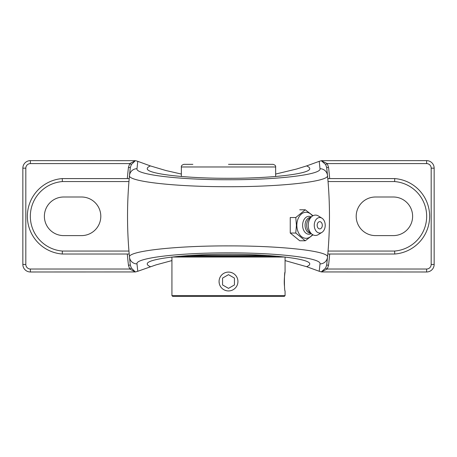 <?xml version="1.0" encoding="UTF-8"?>
<svg xmlns="http://www.w3.org/2000/svg" width="457" height="457" viewBox="0 0 457 457"><rect width="100%" height="100%" fill="white"/><g stroke="black" fill="none" stroke-linecap="round" stroke-linejoin="round"><path stroke-width="0.69" d="M129.182 178.818L129.205 178.59A426.192 426.192 0 0 1 130.325 167.582L128.451 167.365A428.078 428.078 0 0 0 127.309 178.59M327.818 253.795L327.795 254.018A426.192 426.192 0 0 1 326.675 265.026L327.509 257.137C329.508 251.173 281.918 245.74 228.369 245.9C174.814 245.752 127.44 251.213 129.491 257.137A426.192 426.192 0 0 1 129.491 175.477L130.325 167.582L131.342 164.554L129.719 163.595L128.451 167.365M131.342 164.554L135.381 160.67L129.719 163.595L30.391 163.595L30.391 160.624L135.381 160.67M329.691 178.59A428.078 428.078 0 0 0 328.549 167.365L327.281 163.595L321.271 160.715L319.226 161.332L320.003 168.707C321.888 174.563 277.902 179.898 228.38 179.744C178.847 179.887 135.061 174.528 136.997 168.707L137.774 161.332L135.735 160.721M136.997 168.707A7.54 7.489 -174.5 0 0 129.491 175.477A426.192 426.192 0 0 0 129.491 257.137L130.325 265.026A426.192 426.192 0 0 1 129.205 254.018L129.182 253.795M129.205 178.59L62.249 178.59A37.828 37.828 0 0 0 27.363 216.304A37.828 37.828 0 0 0 62.249 254.018L129.205 254.018A426.192 426.192 0 0 0 130.325 265.026L128.451 265.243L129.719 269.019L131.342 268.059L130.325 265.026M135.381 271.938L30.391 271.989L30.391 269.019L129.719 269.019L135.381 271.938L131.342 268.059M328.549 167.365L326.675 167.582A426.192 426.192 0 0 1 327.795 178.59L327.818 178.818M321.619 160.67L426.61 160.624L426.61 163.595L327.281 163.595L325.658 164.554L326.675 167.582L327.509 175.477A426.192 426.192 0 0 1 327.509 257.137A7.54 7.489 -174.5 0 1 320.003 263.9L319.226 271.275L321.265 271.886L327.281 269.019L328.549 265.243A428.078 428.078 0 0 0 329.691 254.018M321.271 160.715L325.658 164.554M328.052 181.56L394.631 181.56L394.751 178.59L327.795 178.59M394.631 181.56A34.858 34.858 0 0 1 426.667 216.304A34.858 34.858 0 0 1 394.631 251.053L394.751 254.018L327.795 254.018A426.192 426.192 0 0 1 326.675 265.026L328.549 265.243M326.675 265.026L325.658 268.059L327.281 269.019L426.61 269.019L426.61 271.989L321.619 271.938M325.658 268.059L321.271 271.892M135.735 271.886L137.774 271.275L136.997 263.9C135.061 258.085 178.847 252.721 228.38 252.87C277.902 252.71 321.888 258.051 320.003 263.9M171.929 260.581L156.026 264.883L137.774 271.275M150.41 266.682C148.319 265.808 147.274 264.917 147.263 264.009C146.349 258.822 185.074 254.201 228.5 254.309C271.926 254.201 310.651 258.822 309.737 264.009C309.726 264.917 308.681 265.808 306.59 266.682L285.071 260.581M319.226 271.275L306.59 266.682M129.491 175.477C127.44 181.4 174.814 186.856 228.369 186.707C281.918 186.867 329.508 181.435 327.509 175.477A426.192 426.192 0 0 1 327.509 257.137M275.645 174.054L296.433 169.067L306.59 165.925L319.226 161.332M306.59 165.925C308.681 166.799 309.726 167.69 309.737 168.599C310.651 173.786 271.926 178.407 228.5 178.299C185.074 178.407 146.349 173.786 147.263 168.599C147.274 167.69 148.319 166.799 150.41 165.925L165.851 170.518L181.355 174.054M137.774 161.332L150.41 165.925M128.948 251.053L62.369 251.053L62.249 254.018M62.369 251.053A34.858 34.858 0 0 1 30.333 216.304A34.858 34.858 0 0 1 62.369 181.56L62.249 178.59M394.751 254.018A37.828 37.828 0 0 0 429.637 216.304A37.828 37.828 0 0 0 394.751 178.59M30.391 160.624A7.54 7.54 0 0 0 22.85 168.165L22.85 264.443A7.54 7.54 0 0 0 30.391 271.989M426.61 271.989A7.54 7.54 0 0 0 434.15 264.443L434.15 168.165A7.54 7.54 0 0 0 426.61 160.624M375.5 197.001L393.317 197.001A19.303 19.303 0 0 1 412.62 216.304A19.303 19.303 0 0 1 393.317 235.606L375.5 235.606A19.303 19.303 0 0 1 356.197 216.304A19.303 19.303 0 0 1 375.5 197.001M63.683 197.001L81.5 197.001A19.303 19.303 0 0 1 100.803 216.304A19.303 19.303 0 0 1 81.5 235.606L63.683 235.606A19.303 19.303 0 0 1 44.38 216.304A19.303 19.303 0 0 1 63.683 197.001M312.994 215.721L305.265 209.786L295.776 217.532L296.427 225.284L295.776 233.03L305.265 240.776L312.994 234.841M299.735 209.786L305.265 209.786M305.265 240.776L299.735 240.776L290.246 233.03L290.246 217.532L295.776 217.532M290.246 233.03L295.776 233.03M312.502 234.555A13.013 9.203 -90 0 1 302.488 237.286A13.013 9.203 -90 0 1 296.844 225.284A13.013 9.203 -90 0 1 302.488 213.276A13.013 9.203 -90 0 1 312.502 216.007M319.734 228.911A3.627 2.565 -90 0 1 317.209 225.907A3.627 2.565 -90 0 1 318.866 221.868A3.627 2.565 -90 0 1 321.962 223.479A4.804 4.804 0 0 1 321.962 227.083A3.627 2.565 -90 0 1 319.734 228.911M311.28 233.618A8.963 6.335 -90 0 1 302.614 225.284A8.963 6.335 -90 0 1 311.28 216.944M310.766 233.201L310.669 233.201A7.918 5.598 -90 0 1 305.07 225.284A7.918 5.598 -90 0 1 310.669 217.361L310.766 217.361M321.951 232.367L318.38 234.595A10.185 7.198 -90 0 1 311.868 234.098L309.469 232.139A7.918 5.598 -90 0 1 306.67 225.284A7.918 5.598 -90 0 1 309.469 218.423L311.868 216.464A10.185 7.198 -90 0 1 318.38 215.967L321.951 218.195A7.746 5.478 -90 0 1 325.213 225.284A7.746 5.478 -90 0 1 321.951 232.367A7.746 5.478 -90 0 1 314.262 225.284A7.746 5.478 -90 0 1 321.951 218.195M311.868 234.098A10.185 7.198 -90 0 1 308.269 225.284A10.185 7.198 -90 0 1 311.868 216.464M189.027 255.532L267.973 255.532M192.86 164.337L183.994 164.337C181.995 164.92 181.115 165.8 181.355 166.976L275.645 166.976L275.645 176.499M275.645 166.976C275.885 165.8 275.005 164.92 273.006 164.337L228.5 164.337M171.998 257.04L285.002 257.04M277.645 256.286L179.355 256.286M285.071 257.045L285.071 272.086C284.214 271.504 284.214 291.526 285.071 290.943L285.071 295.622L171.929 295.622L171.929 257.045M285.071 272.086C285.037 271.801 283.808 280.038 284.46 285.979M230.317 272.263L232.11 272.806M226.678 290.766L224.89 290.229M171.929 295.622L172.683 296.376L284.317 296.376L285.071 295.622M219.069 281.518L219.251 283.34M228.5 290.943A9.431 9.431 0 0 1 219.069 281.518A9.431 9.431 0 0 1 228.5 272.086A9.431 9.431 0 0 1 237.931 281.518A9.431 9.431 0 0 1 228.5 290.943M234.441 284.945L228.5 288.373L222.559 284.945L222.559 278.09L228.5 274.657L234.441 278.09L234.441 284.945M222.559 284.945L228.5 288.373M127.309 254.018A428.078 428.078 0 0 0 128.451 265.243M30.391 269.019A4.576 4.576 0 0 1 25.821 264.443L25.821 168.165A4.576 4.576 0 0 1 30.391 163.595M426.61 163.595A4.576 4.576 0 0 1 431.18 168.165L431.18 264.443A4.576 4.576 0 0 1 426.61 269.019M129.491 257.137A7.54 7.489 -5.5 0 0 136.997 263.9M320.003 168.707A7.54 7.489 -5.5 0 1 327.509 175.477M62.369 181.56L128.948 181.56M394.631 251.053L328.052 251.053M25.821 264.443L22.85 264.443M25.821 168.165L22.85 168.165M434.15 264.443L431.18 264.443M434.15 168.165L431.18 168.165M185.508 256.286L185.508 255.777M181.355 166.976L181.355 176.499"/></g></svg>
